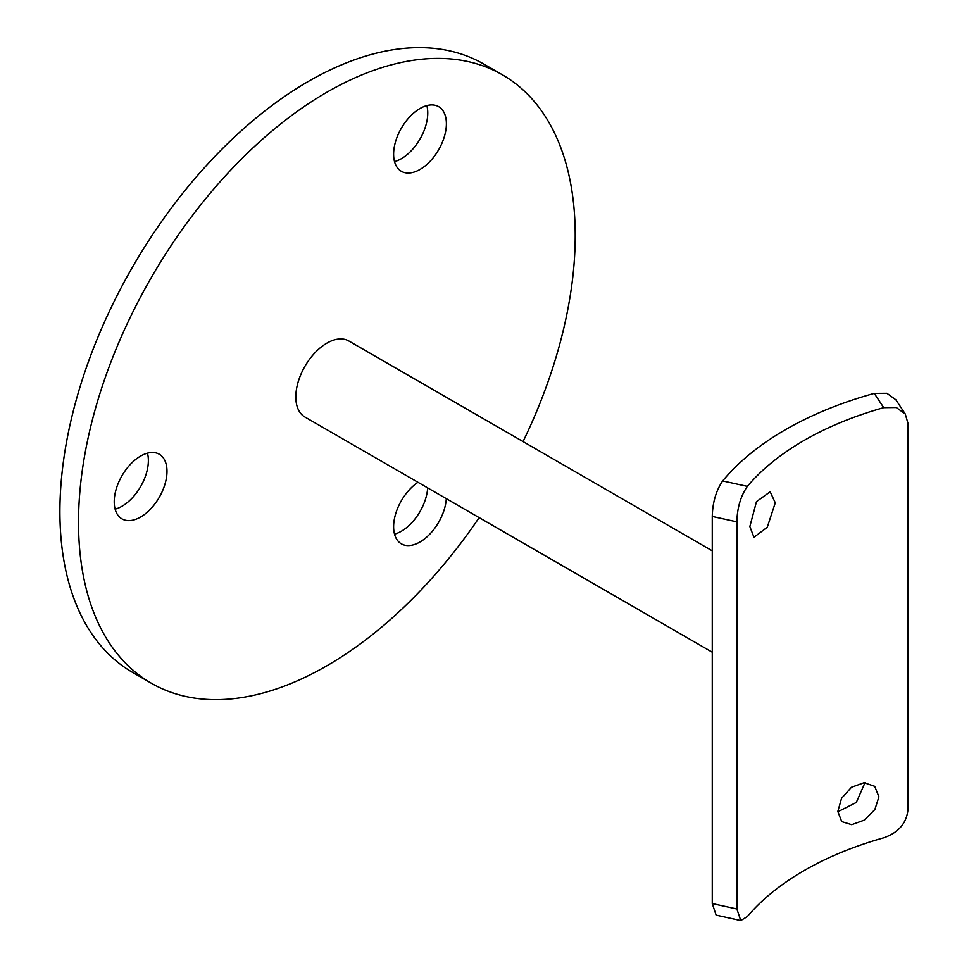 <?xml version="1.0" encoding="UTF-8"?>
<svg xmlns="http://www.w3.org/2000/svg" width="969" height="969" viewBox="0 0 969 969"><rect width="100%" height="100%" fill="white"/><g stroke="black" fill="none" stroke-linecap="round" stroke-linejoin="round"><path stroke-width="1.45" d="M878.931 796.797L874.862 809.563L864.384 820.101L851.715 824.692L841.71 821.591L837.834 811.453L841.552 798.347L851.46 787.276L864.106 782.686L874.692 786.319L878.931 796.797M837.846 811.756L856.305 802.465L865.002 782.673M775.261 502.838L767.266 527.257L753.943 537.25L749.849 526.542L756.474 501.627L770.185 491.78L775.261 502.838M140.614 517.022A37.319 21.548 120 0 0 164.984 484.137A37.319 21.548 120 0 0 159.267 454.231A37.319 21.548 120 0 0 140.614 456.084A37.319 21.548 120 0 0 116.232 488.97A37.319 21.548 120 0 0 121.949 518.863A37.319 21.548 120 0 0 140.614 517.022M115.129 509.173A37.319 21.548 120 0 0 121.985 506.266A37.319 21.548 120 0 0 147.47 453.165M417.966 482.308A37.319 21.548 120 0 0 395.255 515.229A37.319 21.548 120 0 0 401.348 543.827A37.319 21.548 120 0 0 420.001 541.974A37.319 21.548 120 0 0 446.309 498.672M394.516 534.137A37.319 21.548 120 0 0 401.372 531.218A37.319 21.548 120 0 0 427.68 487.916M420.001 169.454A37.319 21.548 120 0 0 444.383 136.568A37.319 21.548 120 0 0 438.654 106.663A37.319 21.548 120 0 0 420.001 108.516A37.319 21.548 120 0 0 395.618 141.401A37.319 21.548 120 0 0 401.348 171.295A37.319 21.548 120 0 0 420.001 169.454M394.516 161.605A37.319 21.548 120 0 0 401.372 158.698A37.319 21.548 120 0 0 426.857 105.597M523.054 441.585A351.214 202.775 120 0 0 502.475 74.855A351.214 202.775 120 0 0 326.868 92.249A351.214 202.775 120 0 0 97.421 401.747A351.214 202.775 120 0 0 151.261 683.181A351.214 202.775 120 0 0 326.868 665.788A351.214 202.775 120 0 0 479.158 517.628M502.475 74.855L483.858 64.099A351.214 202.775 120 0 0 308.251 81.493A351.214 202.775 120 0 0 78.804 390.991A351.214 202.775 120 0 0 132.632 672.425L151.261 683.181M712.263 550.828L348.828 340.991A43.908 25.351 120 0 0 314.986 352.752A43.908 25.351 120 0 0 295.824 396.939A43.908 25.351 120 0 0 304.92 417.033L712.263 652.21M736.876 908.995L740.764 920.55L747.353 916.541A295.896 170.835 180 0 1 883.716 837.81C898.263 832.722 906.33 823.529 907.905 810.254L907.905 423.114L905.276 414.017L896.301 407.525L883.716 407.658L874.292 393.39A322.241 186.048 0 0 0 722.656 480.939L747.353 486.377C740.704 496.031 737.203 507.853 736.876 521.855L736.876 908.995L712.263 903.58L716.139 915.124L740.764 920.55M747.353 486.377A295.896 170.835 180 0 1 883.716 407.658M736.876 521.855L712.263 516.441L712.263 903.58M712.263 516.441C712.603 502.487 716.067 490.665 722.656 480.939M874.292 393.39L886.889 393.293L895.889 399.809L905.276 414.017"/></g></svg>
